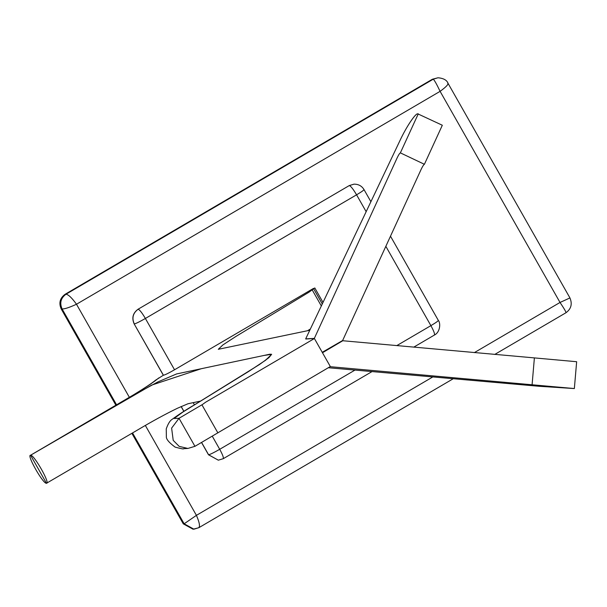 <?xml version="1.0" encoding="UTF-8"?>
<svg xmlns="http://www.w3.org/2000/svg" width="607" height="607" viewBox="0 0 607 607"><rect width="100%" height="100%" fill="white"/><g stroke="black" fill="none" stroke-linecap="round" stroke-linejoin="round"><path stroke-width="0.91" d="M400.37 152.873C399.649 153.214 398.587 154.861 397.175 157.812L314.335 338.403L305.678 338.881L399.808 140.907C406.144 127.151 415.613 112.94 417.821 113.85L442.321 125.247L424.407 164.292L400.37 152.873L418.284 113.828M314.335 338.403L322.241 352.318L342.644 340.497L421.205 169.232C422.616 166.28 423.686 164.641 424.407 164.292M330.087 366.681L574.351 388.556L539.206 386.287L328.304 367.728M574.351 388.556L576.65 361.719L534.388 357.902L532.089 384.739M330.39 366.666L322.484 352.75L342.78 340.739L534.388 357.902M342.78 340.739L342.166 340.777M432.837 376.924L196.418 515.351C199.498 522.475 200.242 526.618 198.641 527.764L193.064 529.228L183.284 523.849L131.871 433.337M115.891 405.218L61.239 309.001C58.621 303.022 59.911 298.12 65.108 294.281L432.389 79.236L438.011 77.772C443.565 78.273 446.927 80.154 448.087 83.425L569.905 297.855C572.5 303.94 571.195 308.895 565.982 312.734L494.713 354.458M116.567 404.823L62.104 308.955C64.547 309.084 69.342 307.514 76.49 304.244C71.892 297.847 68.386 294.516 65.981 294.236L433.254 79.191L437.966 77.772M432.389 79.236L433.254 79.191C434.445 80.185 436.721 84.236 440.098 91.346C446.244 86.847 448.793 84.115 447.746 83.159M569.791 297.999L560.026 302.461C564.328 308.864 566.293 312.286 565.921 312.719M145.346 425.446L196.418 515.351L184.149 523.795L132.538 432.943M453.27 378.722L198.914 527.658L193.982 529.183M61.239 309.001L62.104 308.955C59.486 302.976 60.776 298.075 65.981 294.236L65.108 294.281M193.929 529.183L184.149 523.795L183.284 523.849M201.516 442.473L208.505 454.78L218.33 460.167M181.106 406.546L183.853 411.379M312.302 290.07L321.331 305.958L312.302 290.07M354.002 184.164L349.245 185.583L138.062 309.236C132.857 313.068 131.567 317.977 134.185 323.948L163.336 375.263L155.756 380.058C152.145 383.078 144.587 388.101 133.077 395.111L30.562 455.242C26.397 454.681 43.196 484.242 46.481 483.271L30.562 455.242L127.5 398.488L157.683 382.015L176.561 373.95L269.88 354.207L271.648 354.306L265.699 360.171L248.529 371.545L181.781 412.73L174.072 418.473L179.027 418.291L201.865 404.839M313.789 289.008L322.279 303.955M313.462 288.431L174.535 369.777C168.875 373.024 165.172 374.853 163.427 375.255L163.336 375.263M174.535 369.777L145.384 318.463C139.724 321.71 136.021 323.539 134.284 323.948C131.666 317.969 132.956 313.068 138.153 309.229C139.656 309.76 142.061 312.84 145.384 318.463L356.575 194.817C353.251 189.187 350.838 186.106 349.344 185.575L353.957 184.164M363.828 189.543C364.405 189.824 361.984 191.577 356.575 194.817L366.158 211.684M355.004 370.073L219.711 449.294C222.784 454.931 223.915 458.08 223.088 458.74M385.84 246.328L430.894 325.64C433.975 331.285 435.098 334.434 434.278 335.094L434.415 335.049C440.318 332.166 440.712 322.924 438.345 320.428L390.491 236.191M218.285 460.167L208.603 454.78L201.585 442.427M30.562 455.242L46.481 483.271C50.639 483.832 33.84 454.271 30.562 455.242L151.606 385.126L201.327 368.707L263.962 355.459L271.648 354.306L268.878 357.682L259.485 364.519L182.912 412.032L174.072 418.473L179.027 418.291L194.946 446.32L179.027 418.291L171.622 428.102L173.215 440.371L179.164 446.373L187.882 448.452L194.946 446.32L330.322 366.545L314.403 338.524L305.746 339.002M307.529 330.732L310.367 329.017M309.775 330.261L218.285 349.298L222.936 344.89L235.933 336.437L308.917 292.225L314.798 287.938L323.015 302.407M217.883 432.89L201.964 404.869L205.591 402.236L314.403 338.524M46.481 483.271L137.432 430.075C152.175 421.311 165.506 414.042 177.411 408.268L188.003 403.746L200.5 401.106M129.367 397.319L76.49 304.244L440.098 91.346L560.026 302.461L474.348 352.621M208.505 454.78L208.603 454.78C210.348 454.37 214.051 452.541 219.711 449.294L212.26 436.183M183.921 411.334L181.182 406.508M194.452 404.839L193.208 402.646M438.155 320.375C438.732 320.655 436.312 322.408 430.894 325.64L396.781 345.618M163.427 375.255L134.185 323.948M138.062 309.236L349.245 185.583M158.776 377.926C153.207 382.63 142.782 389.482 127.5 398.488M370.9 201.706L364.018 189.596C361.818 185.962 358.502 184.149 354.048 184.156M218.383 460.159L223.232 458.702L372.038 371.575M413.754 347.151L434.415 335.049M187.882 448.452L183.519 448.687C184.035 449.271 181.243 448.755 175.135 447.131C168.936 442.556 166.015 439.005 166.364 436.486L166.242 428.876C168.093 423.678 170.081 420.484 172.191 419.293C178.564 414.604 185.985 409.786 194.46 404.831L245.205 373.525C257.975 365.558 265.244 360.649 267.019 358.805"/></g></svg>
